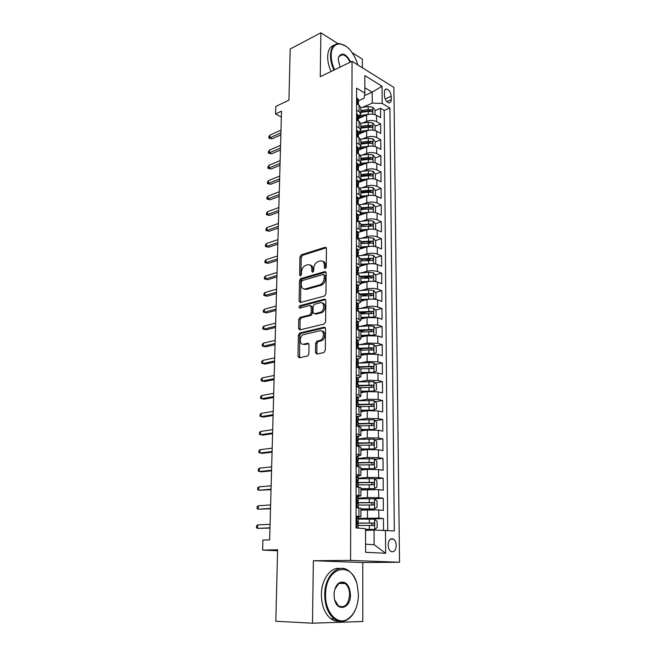 <?xml version="1.0" encoding="UTF-8"?>
<svg xmlns="http://www.w3.org/2000/svg" width="656" height="656" viewBox="0 0 656 656"><rect width="100%" height="100%" fill="white"/><g stroke="black" fill="none" stroke-linecap="round" stroke-linejoin="round"><path stroke-width="0.98" d="M325.261 268.616L326.237 267.107L326.442 248.591L325.155 247.271L301.301 254.807L299.981 256.898L299.612 274.987L300.505 275.914L301.432 274.446L301.473 272.092C301.793 268.698 303.22 266.451 305.753 265.352L307.754 264.745C310.288 264.327 311.649 265.737 311.854 268.993L311.813 271.371L312.732 272.314L313.683 270.821L313.716 268.435C314.027 265.008 315.479 262.728 318.078 261.613L320.128 260.99C322.719 260.547 324.13 261.974 324.351 265.262L324.326 267.673L325.261 268.616M396.224 545.48C396.101 542.504 395.207 540.372 393.534 539.093C390.418 537.904 388.623 539.872 388.139 545.005C388.262 547.981 389.147 550.113 390.804 551.401C393.961 552.614 395.765 550.638 396.224 545.48M315.495 352.51L316.848 354.051L323.867 352.559L325.294 350.402L325.54 328.705L324.162 327.213L299.759 333.01L298.398 335.109L297.972 356.274L299.267 357.799L307.689 355.978L308.861 353.937L309.009 344.753L307.689 343.244L303.621 344.162C299.292 345.368 299.07 336.134 303.367 334.683L319.882 330.763C324.302 329.46 324.712 338.767 320.276 340.349L316.832 341.194L315.626 343.268L315.495 352.51L316.807 352.871L317.127 353.994M337.914 43.608L320.882 32.8L290.214 48.995L288.927 100.179L275.791 106.436L275.569 113.98L281.506 111.192L269.649 539.855L262.9 540.06L262.605 550.089L277.586 550.769M312.486 623.2L362.801 621.494L362.76 562.52L313.371 560.724L312.486 623.2L275.815 621.257L277.619 549.777L262.605 550.089M313.371 560.724L350.583 560.388L352.051 61.32L393.887 87.453L399.537 562.266L350.583 560.388M320.882 32.8L320.259 76.736L352.051 61.32M324.531 296.02L325.934 293.863L326.171 272.945L324.818 271.584L300.817 278.595L299.497 280.686L299.087 301.112L300.358 302.498L324.531 296.02M325.852 300.571L325.614 321.875L324.203 324.023L299.817 329.902L298.537 328.443L298.718 319.513L299.956 317.455L309.894 314.921L311.149 312.838L311.247 306.885L309.935 305.466L299.858 308.115C298.71 307.656 298.71 306.844 299.849 305.68L324.499 299.144L325.852 300.571M362.383 67.773L362.383 59.147L352.034 52.578M383.53 530.204L383.448 518.527L372.346 519.06M358.266 518.396L378.815 518.109L378.766 509.917L383.391 510.384L383.301 498.248L374.51 498.831M358.283 498.166L367.45 497.543L378.701 497.715L378.651 489.63L383.243 490.204L383.161 478.216L374.674 478.937M358.291 478.183L367.409 477.396L378.586 477.576L378.537 469.589L383.104 470.27L383.022 458.429L374.806 459.282M358.307 458.454L367.36 457.494L378.471 457.683L378.422 449.795L382.965 450.582L382.883 438.889L374.929 439.856M358.315 438.962L367.319 437.847L378.356 438.036L378.315 430.246L382.825 431.14L382.743 419.586L375.027 420.66M358.332 419.709L367.278 418.43L378.25 418.635L378.2 410.935L382.686 411.927L382.604 400.513L375.109 401.685M358.34 400.685L367.229 399.258L378.135 399.463L378.094 391.862L382.555 392.944L382.473 381.669L375.183 382.94M358.414 381.874L367.188 380.308L378.028 380.521L377.987 373.01L382.415 374.191L382.341 363.047L375.24 364.408M358.365 367.647L360.71 367.196M359.078 363.178L367.147 361.595L377.922 361.817L377.881 354.396L382.284 355.667L382.21 344.654L375.289 346.097M359.988 349.295L363.358 348.59M359.619 344.695L367.106 343.096L377.815 343.326L377.774 335.995L382.153 337.356L382.079 326.475L375.33 328M360.833 331.272L365.581 330.198M360.078 326.434L367.065 324.827L377.717 325.056L377.676 317.807L382.03 319.259L381.948 308.509L375.363 310.108M360.857 313.617L367.458 312.018M360.472 308.386L367.024 306.77C370.82 306.008 374.346 306.081 377.61 307.008L377.569 299.841L381.899 301.383L381.825 290.747L375.388 292.42M361.563 295.995L369.066 294.052M360.808 290.551L366.991 288.919C370.755 288.107 374.264 288.189 377.512 289.165L377.471 282.088L381.776 283.704L381.702 273.199L375.404 274.93M363.711 278.152L370.148 276.381M361.095 272.929L366.95 271.281C370.697 270.428 374.182 270.51 377.413 271.527L377.372 264.532L381.653 266.238L381.579 255.856L375.412 257.644M365.581 260.514L370.673 259.03M361.349 255.504L366.909 253.847C370.632 252.945 374.1 253.027 377.307 254.102L377.274 247.189L381.53 248.968L381.456 238.702L375.421 240.555M367.229 243.073L370.886 241.949M361.571 238.276L366.868 236.619C370.574 235.668 374.018 235.758 377.208 236.873L377.175 230.035L381.407 231.896L381.333 221.753L375.421 223.655M368.68 225.836L371.001 225.09M361.759 221.252L366.835 219.58C370.517 218.587 373.945 218.678 377.118 219.842L377.077 213.085L381.284 215.02L381.218 204.984L375.421 206.952M369.705 208.887L371.05 208.428M361.932 204.418L366.794 202.737C370.46 201.712 373.863 201.794 377.02 203.007L376.979 196.324L381.169 198.333L381.095 188.411L375.412 190.429M370.419 192.192L371.075 191.962M362.087 187.772L366.761 186.091C370.402 185.017 373.789 185.107 376.921 186.361L376.888 179.752L381.046 181.835L380.98 172.028L375.339 174.111M362.227 171.314L366.72 169.625C370.345 168.51 373.715 168.608 376.831 169.904L376.79 163.369L380.931 165.525L380.865 155.825L375.257 157.981M362.35 155.046L366.688 153.348C370.287 152.192 373.633 152.29 376.741 153.627L376.7 147.174L380.816 149.388L380.751 139.794L375.175 142.024M362.456 138.957L366.655 137.252C370.23 136.063 373.559 136.153 376.642 137.539L376.61 131.151L380.701 133.439L380.636 123.951L376.552 121.622C373.485 120.204 370.173 120.105 366.614 121.327L362.555 123.041M358.504 133.111L360.275 132.381M375.093 126.247L380.636 123.951M378.766 509.917L360.898 510.122M378.651 489.63L360.898 489.95M378.537 469.589L367.385 469.409L360.89 470.016M378.422 449.795L367.344 449.606L360.89 450.336M378.315 430.246L367.303 430.049L360.882 430.894M378.2 410.935L367.262 410.73L360.882 411.689M378.094 391.862L367.212 391.648L360.874 392.714M377.987 373.01L367.171 372.797L360.874 373.961M377.881 354.396L367.13 354.166L360.866 355.437M377.774 335.995L367.089 335.765L360.866 337.135M377.676 317.807L367.048 317.578L360.866 319.046M377.569 299.841C374.314 298.898 370.796 298.824 367.007 299.603L360.857 301.17M377.471 282.088C374.232 281.096 370.73 281.014 366.975 281.842L360.857 283.499M377.372 264.532C374.15 263.491 370.673 263.409 366.934 264.286L360.866 266.024M377.274 247.189C374.068 246.098 370.607 246.008 366.893 246.935L360.743 248.796M377.175 230.035C373.994 228.903 370.55 228.813 366.86 229.78L360.341 231.863M377.077 213.085C373.912 211.904 370.492 211.814 366.819 212.823L359.258 215.357M376.979 196.324C373.83 195.094 370.435 195.004 366.778 196.054L358.463 198.981M376.888 179.752C373.756 178.481 370.378 178.391 366.745 179.482L358.479 182.516M376.79 163.369C373.682 162.057 370.32 161.966 366.712 163.09L358.488 166.239M376.7 147.174C373.608 145.812 370.263 145.722 366.671 146.887L358.496 150.142M358.02 150.331L358.496 153.373M376.61 131.151C373.535 129.757 370.205 129.658 366.638 130.864L358.504 134.218M384.408 92.16L384.432 95.579C384.834 99.335 386.277 101.754 388.77 102.844C390.336 103.041 391.156 102 391.238 99.712L391.197 96.309C390.787 92.553 389.336 90.134 386.827 89.052C385.293 88.872 384.49 89.905 384.408 92.16M365.589 544.201L374.1 544.701L374.043 530.064L394.322 530.909L389.918 108.027L382.177 103.41L372.239 103.115L362.645 107.305M385.466 530.228L385.646 553.27L365.597 552.303L365.556 528.703L356.06 527.973L356.626 88.183L364.859 93.086L364.826 75.596L382.046 86.223L382.177 103.41M356.077 517.199L360.898 516.657L360.898 508.318L356.085 507.637M356.101 496.608L360.898 495.887L360.898 487.654L356.118 486.801M356.126 476.281L360.89 475.379L360.89 467.252L356.142 466.236M357.405 456.076L360.89 455.133L360.89 447.105L356.167 445.932M357.823 436.174L358.127 436.142C360.07 435.879 360.989 435.543 360.882 435.133L360.882 427.212L356.192 425.883M358.078 416.535L358.135 416.527C360.07 416.232 360.98 415.855 360.882 415.387L360.882 407.565L356.216 406.08M387.745 530.401L384.219 110.446L380.529 108.273L380.595 117.662L376.519 115.308C373.461 113.865 370.148 113.775 366.606 115.013L358.52 118.474M358.52 116.588L360.825 113.734L359.111 111.676L356.602 110.241M360.825 107.797L359.111 105.247L356.61 103.804M356.077 516.042L360.898 516.657M356.101 495.1L360.898 495.887M356.134 474.427L360.89 475.379M356.159 454.026L360.89 455.133M356.183 433.87L360.882 435.133M356.208 413.977L360.882 415.387M356.233 394.322L360.874 395.888C360.98 396.396 360.095 396.806 358.225 397.142M360.874 388.368L356.241 386.532M356.257 374.92L360.874 376.626L358.315 377.987M360.874 369.221L359.004 367.95L356.274 367.221M356.282 355.749L360.866 357.602L358.365 359.234M373.666 353.781L368.877 353.363L368.869 349.853L360.866 350.32L359.012 348.935L356.298 348.147M356.306 336.815L360.866 338.808L358.381 340.39M360.866 331.616L359.021 330.148L356.315 329.287M356.331 318.119L360.866 320.243L358.389 321.94M360.857 313.158L359.029 311.592L356.339 310.698M356.356 299.644L360.857 301.899L358.406 303.703M360.857 294.921L359.037 293.265L356.364 292.314M356.38 281.391L360.857 283.769L358.414 285.68M360.857 276.898L359.045 275.151L356.388 274.151M356.405 263.351L360.849 265.86L358.422 267.878M360.849 259.087L359.053 257.25L356.413 256.201M356.429 245.533L360.849 248.157L358.438 250.28M360.849 241.49L359.062 239.563L356.438 238.464M356.446 227.919L359.062 229.051L360.849 230.666L358.447 232.888M360.841 224.098L359.07 222.081L356.462 220.933M356.47 210.519L359.07 211.691L360.841 213.38L358.455 215.693M360.841 206.902L359.07 204.803L356.479 203.614M356.495 193.315L359.078 194.537L360.841 196.292L358.463 198.702M360.841 189.904L359.078 187.731L356.503 186.493M356.52 176.316L359.086 177.579L360.833 179.4L358.479 181.901M360.833 173.11L359.086 170.855L356.528 169.576M356.536 159.515L359.094 160.818L360.833 162.704L358.488 165.296M360.833 156.505L359.094 154.168L356.544 152.848M356.561 142.901L359.094 144.254L360.833 146.198L358.496 148.879M360.825 140.081L359.103 137.678L356.569 136.309M356.577 126.477L359.103 127.871L360.825 129.872L358.504 132.643M360.825 123.853L359.111 121.368L356.585 119.966M376.642 137.539L380.751 139.794M376.741 153.627L380.865 155.825M376.831 169.904L380.98 172.028M376.921 186.361L381.095 188.411M377.02 203.007L381.218 204.984M377.118 219.842L381.333 221.753M377.208 236.873L381.456 238.702M377.307 254.102L381.579 255.856M377.413 271.527L381.702 273.199M377.512 289.165L381.825 290.747M377.61 307.008L381.948 308.509M377.717 325.056L382.079 326.475M377.815 343.326L382.21 344.654M377.922 361.817L382.341 363.047M378.028 380.521L382.473 381.669M378.135 399.463L382.604 400.513M378.25 418.635L382.743 419.586M378.356 438.036L382.883 438.889M378.471 457.683L383.022 458.429M378.586 477.576L383.161 478.216M378.701 497.715L383.301 498.248M378.815 518.109L383.448 518.527M374.043 530.064L365.564 530.384M372.239 103.115L372.198 92.152L364.843 87.724M364.449 95.612L372.198 92.152L382.046 86.223M358.529 100.712L364.023 98.269L364.859 93.086M362.76 562.52L399.537 562.266M275.569 113.98L281.35 116.965M358.52 117.711L361.431 116.456M375.011 110.634L380.529 108.273M384.219 110.446L389.918 108.027M304.95 289.362L305.885 289.099M320.325 285.057L322.793 284.368M385.646 553.27L374.1 544.701M324.326 267.673L325.606 268.14L325.63 265.737C325.548 263.179 324.572 261.711 322.703 261.342M310.239 265.09C312.092 265.434 313.06 266.894 313.133 269.46L313.101 271.838L311.813 271.371M326.286 247.812L302.572 255.282L301.252 257.373L300.899 275.438L299.612 274.987M325.983 272.092L302.096 279.046L300.784 281.137L300.587 302.441M324.228 275.438L323.293 274.479L302.203 280.588L301.284 282.055L301.235 284.556C301.416 287.836 302.777 289.288 305.327 288.911L319.939 284.811C322.498 283.654 323.916 281.383 324.203 277.988L324.228 275.438L325.515 275.897L324.056 274.757M304.228 289.034L306.614 289.353L305.327 288.911M325.515 275.897L325.483 278.447C325.204 281.842 323.785 284.114 321.227 285.262L306.614 289.353M310.911 305.786L312.543 307.303L312.453 313.24L311.198 315.323L301.252 317.848L300.022 319.907L300.095 329.837M325.622 299.62L301.202 306.073L300.325 307.992M320.054 312.354L320.382 312.248C324.909 310.813 324.679 301.334 320.177 302.777L314.413 304.294L313.125 306.393L313.035 312.354L314.363 313.798L320.054 312.354L321.686 312.666C325.712 311.42 326.237 302.998 322.301 303.105M321.35 312.764L315.659 314.199M321.883 331.075C325.852 330.878 325.614 339.316 321.588 340.726L318.144 341.571L316.938 343.637L316.807 352.871M303.064 344.228L304.933 344.523L303.621 344.162M308.722 343.67L304.933 344.523M325.253 327.656L300.915 333.437L299.71 335.478L299.595 357.725M375.035 114.669L375.011 110.11L372.764 107.24L368.188 106.567L360.825 107.551M368.811 114.365L360.16 115.472M363.998 116.128L358.52 116.834M360.825 112.397L368.205 111.43L372.001 111.725C372.854 111.307 372.772 110.667 371.763 109.798L368.196 109.544L360.825 110.52M360.825 111.684L369.828 110.634L371.763 109.798M356.618 98.367L357.454 98.285L358.529 99.966M358.143 103.779L358.529 102.672L358.037 101.787L358.529 104.886M280.907 132.873L269.854 137.817L271.994 138.859L268.853 138.121L269.854 137.817L269.936 135.128L280.981 130.159M271.994 138.859L280.85 134.915M268.853 138.121L268.903 136.628L269.936 135.128M357.717 64.862C356.388 59.835 354.191 55.334 351.132 51.365C342.76 40.09 331.018 42.066 331.198 55.432C331.198 60.081 332.33 64.87 334.585 69.79M333.929 70.11C331.616 65.067 330.468 60.172 330.468 55.407C330.911 47.248 334.019 43.321 339.8 43.632L345.417 45.961M340.046 67.142L338.25 59.778L338.775 56.678C342.227 52.062 346.196 53.825 350.681 61.984M331.108 71.471C328.804 66.453 327.656 61.566 327.664 56.818C327.902 50.291 330.083 46.412 334.207 45.19M340.899 54.85L341.587 55.186M350.042 62.295C348.074 57.908 345.589 55.375 342.588 54.694C340.784 54.489 339.488 55.342 338.709 57.228L338.283 59.056M358.447 594.672L357.233 584.914C351.87 559.929 325.286 566.866 325.581 594.738C325.032 612.212 337.348 625.685 347.442 619.256C354.412 614.574 358.078 606.382 358.447 594.672M355.913 608.506C353.814 613.836 350.878 617.616 347.106 619.838C342.744 622.216 338.439 621.896 334.207 618.887C328.066 613.778 324.9 605.726 324.712 594.73C324.556 576.058 338.225 562.807 348.385 570.572C351.772 572.95 354.379 576.649 356.216 581.675M350.46 594.689C350.911 608.588 336.979 612.663 334.462 598.977L334.035 594.721C334.265 589.055 336.011 585.054 339.283 582.733C345.704 580.585 349.427 584.578 350.46 594.689M334.683 599.92L338.463 605.906C344.744 608.407 348.459 604.668 349.615 594.68C349.484 589.523 347.959 585.792 345.04 583.487C343.047 582.159 341.03 582.093 338.98 583.315L334.88 589.145M339.177 621.191C336.274 621.486 333.502 620.658 330.854 618.723C324.72 613.639 321.563 605.611 321.383 594.648C321.35 579.379 330.755 566.677 340.054 568.514M343.678 582.766L344.285 583.479M375.117 130.528L375.093 125.821L372.829 122.967L368.237 122.319L360.8 123.271M369.115 130.183L360.439 131.241M364.129 131.897L358.635 132.586M360.825 128.174L368.246 127.231L372.042 127.518C372.92 127.1 372.854 126.452 371.829 125.575L368.246 125.329L360.825 126.272M360.825 127.403L369.886 126.378L371.829 125.575M375.076 146.534L375.175 141.712L372.903 138.875L368.278 138.236L360.693 139.17M369.435 146.198L360.644 147.19M364.269 147.838L359.373 148.428M360.825 144.115L368.295 143.213L372.083 143.484C372.993 143.065 372.928 142.409 371.895 141.524L368.287 141.286L360.825 142.196M360.825 143.295L369.935 142.311L371.895 141.524M374.937 162.696L375.257 157.776L372.969 154.964L368.328 154.34L360.48 155.267M369.763 162.393L360.784 163.336M364.424 163.967L359.923 164.484M360.833 160.244L368.336 159.367L372.124 159.629C373.067 159.211 373.01 158.555 371.96 157.653L368.336 157.424L360.833 158.301M360.833 159.359L369.992 158.416L371.96 157.653M374.797 179.047L375.363 178.924L375.339 174.02L373.043 171.224L368.369 170.626L360.144 171.552M370.107 178.776L360.849 179.67M364.588 180.269L360.349 180.744M360.833 176.554L368.385 175.71L372.173 175.964C373.141 175.546 373.092 174.881 372.026 173.963L368.377 173.733L360.833 174.586M360.833 175.611L370.041 174.701L372.026 173.963M375.363 178.924L374.937 179.08M356.593 114.357L357.438 114.259L358.52 115.891M358.102 119.753L358.512 118.638L358.037 117.793L358.512 120.868M280.489 148.043L269.378 152.84L271.527 153.857L268.378 153.11L269.378 152.84L269.46 150.126L280.563 145.304M271.527 153.857L280.432 150.027M268.378 153.11L268.427 151.602L269.46 150.126M356.577 130.536L357.422 130.413L358.504 131.995M358.053 135.907L358.504 134.783L358.037 133.972L358.504 137.03M280.063 163.377L268.903 168.026L271.067 169.01L267.894 168.264L268.903 168.026L268.985 165.279L280.145 160.605M271.067 169.01L280.014 165.304M267.894 168.264L267.943 166.739L268.985 165.279M356.552 146.887L357.405 146.747L358.496 148.289M358.004 152.241L358.496 151.118L358.037 150.339M279.636 178.875L268.419 183.368L270.592 184.328L267.402 183.573L268.419 183.368L268.501 180.597L279.71 176.079M270.592 184.328L279.587 180.744M267.402 183.573L267.451 182.04L268.501 180.597M356.536 163.434L357.389 163.27L358.488 164.763M357.963 168.764L358.488 167.641L358.037 166.886L358.488 169.904M279.202 194.545L267.927 198.883L270.116 199.801L266.91 199.047L267.927 198.883L268.017 196.078L279.284 191.708M270.116 199.801L279.153 196.349M266.91 199.047L266.967 197.497L268.017 196.078M374.666 195.603L375.453 195.414L375.421 190.445L373.116 187.673L368.418 187.091L359.644 188.042M370.46 195.357L360.841 196.193M364.769 196.767L360.644 197.194M360.841 193.044L368.434 192.233L372.214 192.47C373.215 192.06 373.174 191.388 372.091 190.461L368.426 190.24L360.841 191.052M360.841 192.044L370.099 191.167L372.091 190.461M375.453 195.414L374.822 195.627M356.511 180.17L357.372 179.982L358.479 181.425M357.914 185.468L358.479 184.344L358.037 183.631L358.471 186.632M278.767 210.379L267.435 214.553L269.641 215.447L266.418 214.684L267.435 214.553L267.525 211.724L278.841 207.517M269.641 215.447L278.718 212.118M266.418 214.684L266.467 213.118L267.525 211.724M374.535 212.347L375.535 212.085L375.511 207.058L373.19 204.311L368.459 203.745L358.906 204.729M370.82 212.134L360.841 212.913M364.966 213.438L360.816 213.856M360.841 209.723L368.475 208.944L372.255 209.174C373.289 208.764 373.256 208.083 372.157 207.14L360.841 207.706M360.841 208.665L372.157 207.14M375.535 212.085L374.666 212.372M356.487 197.103L357.356 196.89L358.471 198.284M357.856 202.368L358.463 201.253L358.037 200.572C357.381 200.851 357.397 201.54 358.086 202.655L358.463 203.549M278.324 226.386L266.935 230.395L269.157 231.256L265.91 230.494L266.935 230.395L267.025 227.534L278.398 223.491M269.157 231.256L278.275 228.058M265.91 230.494L265.967 228.903L267.025 227.534M374.404 229.297L375.626 228.944L375.601 223.868L373.264 221.138L368.508 220.588L358.455 221.572M371.198 229.108L360.841 229.821M365.187 230.313L360.857 230.723M360.841 226.591L372.305 226.074C373.362 225.656 373.338 224.975 372.231 224.016L360.841 224.557M360.841 225.475L372.231 224.016M375.626 228.944L374.478 229.305M356.47 214.225L357.34 214.004L358.455 215.332M357.807 219.457L358.455 218.35L358.037 217.71C357.364 217.981 357.381 218.686 358.069 219.801L358.455 220.662M277.873 242.572L266.434 246.41L268.665 247.238L265.409 246.467L266.434 246.41L266.525 243.515L277.955 239.645M268.665 247.238L277.832 244.171M265.409 246.467L265.459 244.868L266.525 243.515M374.289 246.451L375.708 246L375.683 240.859L373.338 238.153L368.557 237.628L358.438 238.571M371.583 246.287L360.849 246.918M365.433 247.378L360.849 247.788M360.849 243.655L372.346 243.163C373.436 242.745 373.42 242.056 372.296 241.088L360.849 241.597M360.849 242.474L372.296 241.088M356.446 231.56L357.323 231.306L358.447 232.585M357.758 236.742L358.447 235.652L358.037 235.045C357.348 235.324 357.356 236.021 358.053 237.152L358.447 237.972M277.422 258.931L265.926 262.597L268.165 263.392L264.893 262.621L265.926 262.597L266.016 259.669L277.504 255.971M268.165 263.392L277.381 260.465M264.893 262.621L264.942 260.998L266.016 259.669M374.174 263.802L375.798 263.253L375.773 258.054L373.412 255.373L368.606 254.864L358.43 255.758M371.985 263.679L360.849 264.22M365.712 264.639L360.849 265.049M360.849 260.916L372.387 260.448C373.51 260.038 373.502 259.341 372.362 258.357L360.849 258.833M360.849 259.678L372.362 258.357M357.307 248.813L356.421 249.091L357.307 248.813L358.438 250.043M357.7 254.233L358.43 253.159L358.037 252.585C357.34 252.863 357.34 253.569 358.045 254.708L358.43 255.496M276.963 275.471L265.409 278.964L267.664 279.718L264.376 278.948L265.409 278.964L265.5 276.004L277.045 272.478M267.664 279.718L276.922 276.93M264.376 278.948L264.425 277.308L265.5 276.004M374.076 281.375L375.888 280.702L375.863 275.446L373.485 272.789L368.656 272.306L358.422 273.142M372.387 281.268L360.857 281.719M366.015 282.096L360.857 282.506M360.857 278.382L372.444 277.939C373.584 277.521 373.584 276.824 372.444 275.832L360.734 276.283M360.857 277.07L370.394 276.389L371.46 277.627M372.444 275.832L370.386 276.389L372.444 275.832M356.397 266.787L357.29 266.533L358.422 267.697M301.727 278.907L299.849 279.456M357.29 266.533L356.397 266.836M358.045 271.6L358.028 270.329C357.323 270.608 357.315 271.322 358.028 272.47L358.422 273.216M276.504 292.191L264.885 295.512L267.156 296.225L263.851 295.454L264.885 295.512L264.983 292.519L276.586 289.173M267.156 296.225L276.463 293.585M263.851 295.454L263.901 293.79L264.983 292.519M373.986 299.152L375.986 298.365L375.954 293.043L373.567 290.411L368.705 289.944L358.315 290.747M372.797 299.079L360.857 299.431M366.368 299.767L360.857 300.177M360.857 296.053L372.518 295.635C373.658 295.216 373.666 294.511 372.542 293.511L360.382 293.954M360.857 294.675L370.443 294.036L371.526 295.298M370.492 294.044L372.51 293.503L370.443 294.036M356.38 284.704L357.266 284.466L358.414 285.573M357.266 284.466L356.372 284.786M358.037 289.485L358.02 288.279C357.307 288.574 357.299 289.288 357.996 290.436L358.414 291.157M276.037 309.107L264.36 312.231L266.648 312.92L263.318 312.133L264.36 312.231L264.458 309.214L276.119 306.049M266.648 312.92L275.996 310.419M263.318 312.133L263.368 310.46L264.458 309.214M373.895 317.143L376.077 316.233L376.044 310.846L373.641 308.238L368.754 307.795L357.922 308.574M373.215 317.102L360.866 317.348M366.778 317.643L360.866 318.045M360.857 313.929L372.592 313.543C373.723 313.125 373.74 312.404 372.641 311.403L359.693 311.854M360.652 312.502L370.509 311.887L371.583 313.191M356.356 302.834L357.249 302.613L358.406 303.654M357.249 302.613L356.356 302.957M357.545 307.918L358.397 306.926L358.004 306.442C357.29 306.754 357.282 307.475 357.971 308.615L358.397 309.304M275.561 326.204L263.827 329.148L266.123 329.788L262.777 329.009L263.827 329.148L263.925 326.089L275.643 323.113M266.123 329.788L275.528 327.451M262.777 329.009L262.835 327.311L263.925 326.089M373.789 326.344L373.822 335.347L376.167 334.306L376.142 328.861L373.723 326.278L368.803 325.86L357.635 326.598M373.633 335.339L368.828 334.97L360.866 335.478M367.253 335.733L360.866 336.134M360.866 332.018L372.665 331.665C373.797 331.239 373.822 330.517 372.739 329.501L358.488 329.984M360.037 330.558L370.566 329.952L371.649 331.288M356.331 321.186L357.233 320.973L358.389 321.957M357.233 320.973L356.331 321.35M357.495 326.237L358.389 325.286L357.987 324.827C357.274 325.146 357.258 325.876 357.946 327.016L358.389 327.68M275.085 343.498L263.294 346.245L265.606 346.852L262.236 346.065L263.294 346.245L263.392 343.154L275.167 340.374M265.606 346.852L275.053 344.662M262.236 346.065L262.293 344.351L263.392 343.154M373.846 353.74L376.265 352.6L376.232 347.09L373.805 344.531L368.852 344.138L357.463 344.826M368.877 353.363L360.866 353.822M367.934 354.027L360.866 354.437M368.869 349.853L372.739 350.009C373.871 349.574 373.904 348.844 372.838 347.819L358.373 348.262M358.758 348.861L370.632 348.229L371.714 349.607M356.306 339.759L357.217 339.562L358.381 340.48M357.217 339.562L356.306 339.964M357.446 344.769L358.381 343.859L357.979 343.441C357.266 343.777 357.241 344.507 357.914 345.646L358.373 346.27M274.602 360.989L262.744 363.539L265.073 364.105L261.687 363.317L262.744 363.539L262.843 360.415L274.684 357.832M265.073 364.105L274.569 362.079M261.687 363.317L261.744 361.579L262.843 360.415M373.387 372.428L376.355 371.116L376.331 365.54L373.887 363.006L368.902 362.637L357.914 363.235M373.928 372.329L360.874 372.387M369.344 372.518L360.874 372.952M360.8 368.844L372.813 368.565C373.945 368.123 373.986 367.385 372.944 366.36L358.365 366.745M358.365 367.319L370.689 366.729L371.78 368.139M356.282 358.561L358.365 359.078L358.365 362.67L357.963 362.276C357.249 362.62 357.225 363.367 357.889 364.498L358.365 365.097M357.192 358.381L356.282 358.807M357.405 363.522L358.365 362.67M262.293 377.864L261.186 379.004L261.137 380.759L262.195 381.029L262.293 377.864L274.2 375.478M274.11 378.684L262.195 381.029L264.54 381.554L274.077 379.685M373.01 391.304L376.454 389.853L376.429 384.203L373.969 381.702L358.34 381.882M370.976 391.312L360.874 391.698M374.01 391.14L360.874 391.181M360.251 387.622L372.887 387.352C374.018 386.901 374.068 386.163 373.043 385.121L358.348 385.449M358.348 385.982L370.755 385.449L371.845 386.901M356.257 377.594L357.176 377.421L358.356 378.217M357.176 377.421L356.257 377.881M356.249 386.122L356.798 386.671M357.364 382.497L358.356 381.702L357.946 381.341C357.233 381.71 357.2 382.456 357.856 383.588L358.356 384.145M261.744 395.519L260.629 396.626L260.571 398.397L261.637 398.717L261.744 395.519L273.7 393.338M273.609 396.577L261.637 398.717L263.999 399.201L273.585 397.495M372.477 410.418L376.552 408.811L376.528 403.096L374.051 400.627L358.34 400.767M371.886 410.418L360.882 410.664M374.092 410.18L360.882 410.197M358.791 406.654L372.961 406.359C374.092 405.908 374.15 405.154 373.149 404.112L358.34 404.383M358.34 404.867L370.812 404.399L371.911 405.892M356.233 396.864L358.348 397.429M357.159 396.708L356.233 397.192M356.216 405.531L356.946 406.244M357.34 401.702L358.34 400.98L357.938 400.652C357.217 401.029 357.184 401.784 357.832 402.915L358.34 403.432M261.178 413.37L260.063 414.453L260.006 416.24L261.08 416.601L261.178 413.37L273.199 411.402M273.109 414.674L261.08 416.601L263.45 417.044L273.093 415.51M360.882 429.869L374.174 429.45L376.651 428.007L376.626 422.226L374.133 419.783L358.332 419.889M374.174 429.45L360.882 429.45M358.324 425.867L373.043 425.605C374.166 425.145 374.24 424.391 373.248 423.333L358.332 423.546M358.332 423.981L370.878 423.579L371.977 425.113M356.208 416.371L358.332 416.88M357.135 416.232L356.208 416.74M356.192 425.186L357.102 426.064M357.315 421.144L358.332 420.488L357.922 420.193L357.799 422.48L358.332 422.964M260.612 431.427L259.489 432.476L259.432 434.288L260.506 434.698L260.612 431.427L272.699 429.672M272.609 432.985L260.506 434.698L262.892 435.092L272.584 433.731M360.89 449.311L374.264 448.958L376.757 447.441L376.724 441.586L374.223 439.176L358.315 439.241M374.264 448.958L360.89 448.942M358.315 445.293L373.116 445.088C374.24 444.62 374.322 443.858 373.354 442.8L358.315 442.948M358.315 443.333L370.943 442.997L372.042 444.579M356.167 445.096L358.151 446.277M356.183 436.117L358.324 436.576M357.118 436.002L356.183 436.543M357.307 440.816L358.315 440.25L357.905 439.987L357.774 442.292L358.315 442.734M260.038 449.688L258.907 450.705L258.849 452.542L259.932 453.001L260.038 449.688L272.183 448.163M272.092 451.508L259.932 453.001L262.334 453.353L272.076 452.173M360.89 468.983L374.346 468.712L376.856 467.105L376.823 461.184L374.305 458.806L358.307 458.839M374.346 468.712L360.89 468.671M358.299 464.965L373.198 464.809C374.322 464.333 374.404 463.562 373.461 462.496L358.225 462.595M358.307 462.923L371.009 462.652L372.1 464.284M356.142 465.252L358.315 466.564M357.085 466.121L356.142 466.211M356.159 456.117L358.307 456.527M357.102 456.018L356.151 456.592M357.315 460.733L358.307 460.25L357.889 460.02L357.741 462.357L358.307 462.759M259.456 468.163L258.325 469.155L258.259 471.008L259.35 471.508L259.456 468.163L271.666 466.867M271.576 470.254L259.35 471.508L261.769 471.82L271.559 470.819M360.898 488.909L374.437 488.712L376.962 487.023L376.929 481.02L374.396 478.675L358.291 478.675M374.437 488.712L360.898 488.646M358.291 484.874L373.28 484.784C374.396 484.3 374.494 483.521 373.567 482.447L357.553 482.488M357.84 482.759L371.075 482.554L372.165 484.235M356.118 485.661L358.037 487.047M357.069 486.522L356.118 486.596M356.126 476.371L358.299 476.715M357.077 476.289L356.126 476.896M357.331 480.905L358.291 480.512L357.873 480.315L357.709 482.677L358.291 483.029M258.866 486.859L257.726 487.81L257.669 489.688L258.759 490.245L258.866 486.859L271.141 485.793M271.051 489.22L258.759 490.245L271.035 489.696M360.898 509.081L374.527 508.958L377.061 507.186L377.036 501.11L374.478 498.806L358.283 498.765M374.527 508.958L360.898 508.876M358.274 505.038L373.362 505.005C374.478 504.505 374.584 503.726 373.674 502.644L357.323 502.619M357.405 502.84L371.148 502.701L372.223 504.448M356.093 506.342L358.274 507.441L357.217 507.752M357.044 507.186L356.085 507.244M356.101 496.887L358.283 497.174M357.061 496.822L356.101 497.453M357.364 501.332L358.283 501.028L357.856 500.872L357.684 503.259L358.283 503.57M258.275 505.768L257.127 506.686L257.07 508.589L258.161 509.195L258.275 505.768L270.616 504.94M270.518 508.408L258.161 509.195L270.51 508.785M365.564 529.49L374.617 529.466L377.167 527.604L377.134 521.454L374.568 519.183L358.266 519.101M374.617 529.466L365.564 529.335M358.266 525.456L373.444 525.481C374.56 524.972 374.666 524.185 373.781 523.094L357.225 522.996M357.241 523.168L371.214 523.103L372.28 524.915M356.077 517.666L358.266 517.887M357.036 517.617L356.077 518.281M356.06 527.285L356.938 528.039L356.971 517.666M357.413 522.028L358.266 521.807L357.848 521.692L357.651 524.103L358.266 524.365M257.669 524.898L256.521 525.784L256.463 527.711L257.562 528.367L257.669 524.898L270.075 524.316M269.985 527.826L257.562 528.367L269.977 528.105M367.499 517.945L367.475 509.753M367.45 497.543L367.434 489.45M367.409 477.396L367.385 469.409M367.36 457.494L367.344 449.606M367.319 437.847L367.303 430.049M367.278 418.43L367.262 410.73M367.229 399.258L367.212 391.648M367.188 380.308L367.171 372.797M367.147 361.595L367.13 354.166M367.106 343.096L367.089 335.765M367.065 324.827L367.048 317.578M367.024 306.77L367.007 299.603M366.991 288.919L366.975 281.842M366.95 271.281L366.934 264.286M366.909 253.847L366.893 246.935M366.868 236.619L366.86 229.78M366.835 219.58L366.819 212.823M366.794 202.737L366.778 196.054M366.761 186.091L366.745 179.482M366.72 169.625L366.712 163.09M366.688 153.348L366.671 146.887M366.655 137.252L366.638 130.864M366.614 121.327L366.606 115.013M359.111 111.676L359.111 105.247M358.947 516.305L358.947 507.924M358.955 495.436L358.955 487.162M358.963 474.829L358.963 466.662M358.971 454.485L358.971 446.416M358.98 434.395L358.98 426.433M358.988 414.559L358.988 406.695M358.996 394.969L358.996 387.204M359.004 375.626L359.004 367.95M359.012 356.511L359.012 348.935M359.021 337.635L359.021 330.148M359.029 318.988L359.029 311.592M359.037 300.571L359.037 293.265M359.045 282.367L359.045 275.151M359.045 264.384L359.053 257.25M359.053 246.615L359.062 239.563M359.062 229.051L359.07 222.081M359.07 211.691L359.07 204.803M359.078 194.537L359.078 187.731M359.086 177.579L359.086 170.855M359.094 160.818L359.094 154.168M359.094 144.254L359.103 137.678M359.103 127.871L359.111 121.368M376.552 121.622L376.519 115.308M385.162 98.941L391.197 96.309M386.843 101.614L391.238 99.712M325.63 265.737L324.351 265.262M313.133 269.46L311.854 268.993M301.252 257.373L299.981 256.898M302.572 255.282L301.301 254.807M326.245 247.73L325.105 247.287M300.382 301.53L299.087 301.112M300.784 281.137L299.497 280.686M302.113 279.038L300.833 278.595L302.096 279.046M325.917 271.986L324.818 271.584M321.063 285.311L319.775 284.86M325.483 278.447L324.203 277.988M299.841 328.828L298.537 328.443M300.022 319.907L298.718 319.513M301.366 317.816L300.063 317.414M311.075 315.364L309.771 314.954M312.453 313.24L311.149 312.838M312.543 307.303L311.247 306.885M301.202 306.073L299.907 305.663M325.532 299.489L324.499 299.144M316.938 343.637L315.626 343.268M318.34 341.505L317.028 341.136M321.063 340.899L319.751 340.521M308.574 343.49L307.689 343.244M299.292 356.618L297.972 356.274M299.71 335.478L298.398 335.109M301.071 333.387L299.759 333.01M325.138 327.508L324.162 327.213M372.846 114.218L372.821 107.313M368.196 109.544L368.188 106.567M368.213 114.423L368.205 111.43M357.397 98.293L357.389 104.255M357.643 102.115L358.16 101.885M372.92 130.093L372.887 123.041M368.246 125.329L368.237 122.319M368.254 130.257L368.246 127.231M372.993 146.14L372.961 138.949M368.287 141.286L368.278 138.236M368.303 146.263L368.295 143.213M373.059 162.376L373.026 155.029M368.336 157.424L368.328 154.34M368.344 162.458L368.336 159.367M373.133 178.793L373.1 171.298M368.377 173.733L368.369 170.626M368.393 178.834L368.385 175.71M357.381 114.267L357.372 120.401M357.635 118.096L358.143 117.875M357.364 130.421L357.356 136.735M357.627 134.259L358.135 134.045M357.348 146.755L357.34 153.258M357.618 150.601L358.119 150.404M357.331 163.278L357.323 169.97M357.618 167.132L358.11 166.944M373.207 195.398L373.174 187.739M368.426 190.24L368.418 187.091M368.442 195.39L368.434 192.233M357.315 179.998L357.307 186.878M357.61 183.86L358.094 183.68M373.28 212.191L373.248 204.377M368.467 206.927L368.459 203.745M368.483 212.142L368.475 208.944M357.299 196.907L357.29 203.983M357.61 200.777L358.086 200.605M373.354 229.174L373.321 221.203M368.516 223.811L368.508 220.588M368.533 229.083L368.524 225.853M357.282 214.012L357.274 221.293M357.61 217.89L358.069 217.735M373.436 246.361L373.395 238.218M368.565 240.891L368.557 237.628M368.582 246.221L368.574 242.95M357.266 231.322L357.258 238.809M373.51 263.745L373.469 255.438M368.615 258.161L368.606 254.864M368.631 263.556L368.623 260.252M357.241 248.837L357.233 256.529M373.584 281.326L373.551 272.855M368.664 275.643L368.656 272.306M368.68 281.096L368.672 277.75M357.225 266.557L357.217 274.462M357.618 270.444L358.028 270.329M373.666 299.128L373.625 290.477M368.713 293.322L368.705 289.944M368.729 298.849L368.721 295.454M357.208 284.491L357.2 292.609M373.748 317.127L373.707 308.304M368.762 311.215L368.754 307.795M368.779 316.799L368.77 313.371M370.509 311.887L372.583 311.387M357.192 302.637L357.184 310.977M368.811 329.32L368.803 325.86M368.828 334.97L368.82 331.501M370.566 329.952L372.657 329.484M357.167 320.997L357.159 329.574M373.904 353.715L373.863 344.597M368.861 347.639L368.852 344.138M370.632 348.229L372.731 347.795M357.151 339.587L357.143 348.393M373.986 372.296L373.945 363.071M368.918 366.179L368.902 362.637M368.934 371.968L368.918 368.418M370.689 366.729L372.805 366.327M357.135 358.406L357.126 367.45M374.068 391.107L374.027 381.767M368.967 384.941L368.959 381.357M368.984 390.804L368.975 387.204M370.755 385.449L372.879 385.08M357.11 377.454L357.102 386.745M374.158 410.139L374.117 400.693M369.016 403.932L369.008 400.308M369.033 409.869L369.025 406.228M370.812 404.399L372.952 404.063M357.094 396.741L357.085 406.277M374.24 429.409L374.199 419.848M369.074 423.161L369.066 419.487M369.09 429.163L369.082 425.482M370.878 423.579L373.034 423.284M357.077 416.265L357.061 426.023M374.33 448.917L374.281 439.233M369.131 442.62L369.115 438.905M369.148 448.704L369.131 444.973M370.943 442.997L373.108 442.734M357.053 436.035L357.044 445.916M374.412 468.671L374.371 458.864M369.18 462.324L369.172 458.56M369.197 468.482L369.189 464.702M371.009 462.652L373.19 462.431M357.036 456.059L357.02 466.063M374.502 488.671L374.461 478.741M369.238 482.275L369.23 478.462M369.254 488.507L369.246 484.686M371.075 482.554L373.272 482.373M357.012 476.33L357.003 486.465M374.592 508.917L374.543 498.863M369.295 502.471L369.287 498.617M369.312 508.785L369.303 504.915M371.148 502.701L373.354 502.562M356.995 496.863L356.979 507.129M374.683 529.417L374.633 519.232M369.353 522.93L369.336 519.019M369.369 529.318L369.361 525.399M371.214 523.103L373.436 523.004M390.328 539.183L393.534 539.093M360.825 113.734L360.825 107.33M360.825 129.872L360.825 123.402M360.833 146.198L360.825 139.646M360.833 162.704L360.833 156.079M360.833 179.4L360.833 172.7M360.841 196.292L360.841 189.51M360.841 213.38L360.841 206.517M360.849 230.666L360.841 223.729M360.849 248.157L360.849 241.137M360.849 265.86L360.849 258.751M360.857 283.769L360.857 276.578M360.857 301.899L360.857 294.618M360.866 320.243L360.857 312.879M360.866 338.808L360.866 331.354M360.866 357.602L360.866 350.058M360.874 376.626L360.874 368.992M360.874 395.888L360.874 388.155M384.916 89.905L386.827 89.052M326.221 247.697L325.155 247.271M321.227 285.262L319.939 284.811M301.252 317.848L299.956 317.455M311.198 315.323L309.894 314.921M301.145 306.098L299.849 305.68M321.686 312.666L320.382 312.248M318.144 341.571L316.832 341.194M321.588 340.726L320.276 340.349M300.915 333.437L299.603 333.059M358.529 102.672L358.529 99.655M342.588 54.694L339.103 56.424M338.709 57.228L338.775 56.678M330.854 618.723L334.207 618.887M345.04 583.487L338.832 583.414M338.98 583.315L339.283 582.733M347.442 619.256L347.106 619.838M358.512 121.04L358.512 120.565M358.512 118.638L358.52 115.587M358.504 137.358L358.504 136.735M358.504 134.783L358.512 131.7M358.496 153.857L358.496 153.094M358.496 151.118L358.496 148.002M358.488 170.552L358.488 169.633M358.488 167.641L358.488 164.484M358.471 187.444L358.471 186.361M358.479 184.344L358.479 181.154M358.463 204.524L358.463 203.294M358.463 201.253L358.471 198.022M358.455 221.81L358.455 220.416M358.455 218.35L358.455 215.086M358.438 239.301L358.447 237.743M358.447 235.652L358.447 232.347M358.43 257.004L358.43 255.266M358.43 253.159L358.438 249.813M358.422 274.913L358.422 273.003M358.422 270.862L358.422 267.484M358.406 293.035L358.414 290.952M358.414 288.788L358.414 285.368M370.591 311.895L372.641 311.403M358.397 311.387L358.397 309.115M358.397 306.926L358.406 303.466M370.681 329.96L372.739 329.501M358.389 329.952L358.389 327.5M358.389 325.286L358.389 321.776M370.779 348.246L372.838 347.819M358.373 348.754L358.373 346.106M358.381 343.859L358.381 340.316M370.878 366.753L372.944 366.36M358.365 367.778L358.365 364.941M370.976 385.482L373.043 385.121M358.348 387.048L358.356 384.006M358.356 381.702L358.356 378.069M371.066 404.432L373.149 404.112M358.34 406.556L358.34 403.309M358.34 400.98L358.348 397.298M371.165 423.62L373.248 423.333M358.324 426.302L358.332 422.849M358.332 420.488L358.332 416.765M371.263 443.046L373.354 442.8M358.315 446.301L358.315 442.636M358.315 440.25L358.324 436.47M371.362 462.71L373.461 462.496M358.299 466.506L358.307 462.669M358.307 460.25L358.307 456.428M371.46 482.619L373.567 482.447M358.291 486.842L358.291 482.955M358.291 480.512L358.299 476.641M371.558 502.775L373.674 502.644M358.274 507.441L358.283 503.505M358.283 501.028L358.283 497.109M371.657 523.185L373.781 523.094M358.266 528.137L358.266 524.324M358.266 521.807L358.266 517.838"/></g></svg>
